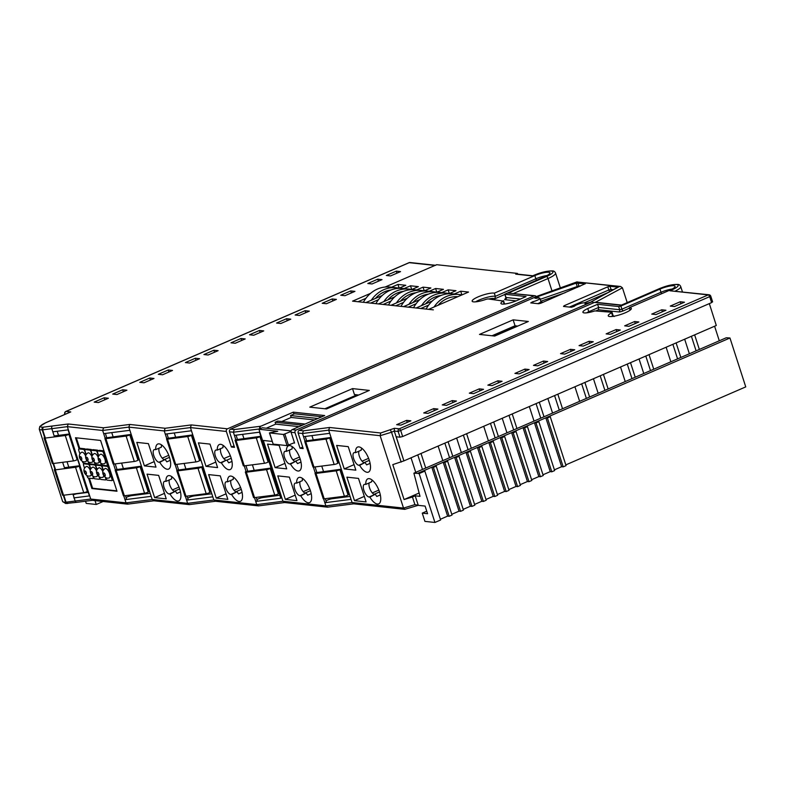 <?xml version="1.0" encoding="UTF-8"?>
<svg xmlns="http://www.w3.org/2000/svg" width="785" height="785" viewBox="0 0 785 785"><rect width="100%" height="100%" fill="white"/><g stroke="black" fill="none" stroke-linecap="round" stroke-linejoin="round"><path stroke-width="1.18" d="M517.668 274.142L517.433 273.406L436.646 264.702L385.092 287.045L434.939 265.438L409.221 262.671L66.048 411.418L70.748 411.919L45.952 422.673A10.911 2.267 -17.9 0 0 41.85 427.168A10.911 2.267 -17.9 0 0 43.057 427.197L68.246 423.988L103.561 427.796L129.741 424.45L165.154 428.267L191.334 424.921L227.454 428.816A2.051 1.815 96.2 0 0 226.355 431.456L231.379 447.018L234.519 447.352L229.495 431.799A2.051 1.815 -83.8 0 1 230.584 429.15L234.283 429.552L260.816 426.235A2.051 1.815 96.2 0 0 259.717 428.885L260.463 426.196M365.888 298.339L358.058 301.734L352.563 301.146L370.569 293.345L352.563 301.146L433.349 309.849L428.639 309.349L468.547 292.049L460.707 291.206L454.27 293.992M517.433 273.406L515.725 274.151A2.051 1.815 -83.8 0 1 516.559 274.014L532.838 275.771M398.819 288.311L405.806 285.289L397.966 284.445L391.529 287.232M378.439 299.693L370.608 303.088L365.898 302.578L382.177 295.523M411.369 289.665L418.356 286.643L410.506 285.789L404.079 288.586M390.989 301.048L383.159 304.443L378.448 303.932L394.727 296.877M423.92 291.019L430.896 287.987L423.056 287.143L416.629 289.93M403.539 302.402L395.699 305.797L390.999 305.286L407.278 298.231M436.46 292.373L443.447 289.341L435.606 288.497L429.169 291.284M416.089 303.746L408.249 307.151L403.549 306.641L419.828 299.585M449.01 293.727L455.997 290.695L448.156 289.851L441.719 292.638M428.639 305.1L420.799 308.495L416.089 307.995L432.378 300.94M399.163 288.164L397.966 284.445M411.713 289.518L410.506 285.789M424.263 290.872L423.056 287.143M436.813 292.226L435.606 288.497M449.354 293.57L448.156 289.851M461.904 294.924L460.707 291.206M390.793 290.058A28.064 24.884 96.2 0 0 384.405 291.804A28.064 24.884 96.2 0 0 375.338 298.496M363.367 302.313A30.929 27.426 -83.8 0 1 377.457 289.037A30.929 27.426 -83.8 0 1 390.076 287.075L396.346 287.752A30.929 27.426 -83.8 0 1 399.074 288.203M371.295 300.243A30.929 27.426 -83.8 0 1 383.728 289.714A30.929 27.426 -83.8 0 1 396.346 287.752M403.343 291.412A28.064 24.884 96.2 0 0 396.955 293.158A28.064 24.884 96.2 0 0 387.888 299.841M375.917 303.658A30.929 27.426 -83.8 0 1 390.008 290.391A30.929 27.426 -83.8 0 1 402.617 288.429L408.897 289.096A30.929 27.426 -83.8 0 1 411.625 289.557M383.845 301.597A30.929 27.426 -83.8 0 1 396.278 291.068A30.929 27.426 -83.8 0 1 408.897 289.096M415.893 292.766A28.064 24.884 96.2 0 0 409.505 294.512A28.064 24.884 96.2 0 0 400.428 301.195M388.467 305.012A30.929 27.426 -83.8 0 1 402.558 291.735A30.929 27.426 -83.8 0 1 415.167 289.773L421.447 290.45A30.929 27.426 -83.8 0 1 424.175 290.911M396.396 302.951A30.929 27.426 -83.8 0 1 408.828 292.412A30.929 27.426 -83.8 0 1 421.447 290.45M428.443 294.12A28.064 24.884 96.2 0 0 422.055 295.866A28.064 24.884 96.2 0 0 412.979 302.549M401.007 306.366A30.929 27.426 -83.8 0 1 415.098 293.09A30.929 27.426 -83.8 0 1 427.717 291.127L433.987 291.804A30.929 27.426 -83.8 0 1 436.725 292.255M408.946 304.295A30.929 27.426 -83.8 0 1 421.378 293.767A30.929 27.426 -83.8 0 1 433.987 291.804M440.993 295.474A28.064 24.884 96.2 0 0 434.605 297.211A28.064 24.884 96.2 0 0 425.529 303.903M413.558 307.72A30.929 27.426 -83.8 0 1 427.648 294.444A30.929 27.426 -83.8 0 1 440.267 292.481L446.537 293.158A30.929 27.426 -83.8 0 1 449.275 293.61M421.496 305.65A30.929 27.426 -83.8 0 1 433.928 295.121A30.929 27.426 -83.8 0 1 446.537 293.158M457.783 296.71A28.064 24.884 96.2 0 0 447.146 298.565A28.064 24.884 96.2 0 0 438.079 305.257M426.108 309.074A30.929 27.426 -83.8 0 1 440.199 295.798A30.929 27.426 -83.8 0 1 452.817 293.835L459.088 294.512A30.929 27.426 -83.8 0 1 461.815 294.964M434.036 307.004A30.929 27.426 -83.8 0 1 446.469 296.475A30.929 27.426 -83.8 0 1 459.088 294.512M456.89 297.103A28.064 24.884 96.2 0 0 455.437 296.671M294.453 442.671L287.035 445.605L273.16 444.114L269.432 432.908L277.753 431.269L258.932 429.238L262.533 440.375L272.179 441.415M302.451 425.176L275.113 422.222L277.723 421.094L305.051 424.037M269.432 432.908L283.434 434.468L290.98 431.475M258.932 429.238L262.288 427.786L291.088 430.887M324.872 408.769L357.028 394.826M493.039 335.882L516.079 325.893M321.889 416.737L294.561 413.793L290.548 415.53L317.886 418.483M314.481 419.955L291.166 417.443L281.736 421.525M291.166 417.443L290.548 415.53M299.046 426.647L275.731 424.126L266.301 428.217M275.731 424.126L275.113 422.222M475.543 301.852A12.128 2.522 162.1 0 1 494.844 296.249A12.128 2.522 162.1 0 1 495.345 296.337L494.923 298.751A10.421 2.169 -17.9 0 0 493.932 298.457A10.421 2.169 -17.9 0 0 488.8 299.007M539.197 297.986A5.74 1.197 162.1 0 1 539.864 298.3A5.74 1.197 162.1 0 1 532.681 301.774L530.748 302.902L538.638 303.756L540.845 303.226L585.355 283.689L576.102 283.149L538.059 296.534L534.879 298.143L536.116 298.349A5.74 1.197 162.1 0 1 539.197 297.986M609.66 316.532A12.128 2.522 -17.9 0 0 623.045 313.676A12.128 2.522 -17.9 0 0 631.336 308.417A12.128 2.522 -17.9 0 0 629.923 307.749A12.128 2.522 -17.9 0 0 629.325 307.71L669.831 290.156A10.725 2.227 -17.9 0 0 675.1 286.329A10.725 2.227 -17.9 0 0 673.854 285.74A10.725 2.227 -17.9 0 0 659.959 289.096L620.886 306.032L618.678 306.562L597.591 304.295L587.759 308.554A11.392 2.365 -17.9 0 0 582.902 312.283A11.392 2.365 -17.9 0 0 594.863 310.909L611.858 312.273L611.593 312.803A12.128 2.522 -17.9 0 0 608.257 315.864A12.128 2.522 -17.9 0 0 609.66 316.532M630.119 310.153L629.325 307.71M473.551 301.862A12.128 2.522 -17.9 0 0 486.18 299.281L487.956 298.918L503.224 301.038A11.392 2.365 -17.9 0 0 500.918 303.452A11.392 2.365 -17.9 0 0 516.216 300.841L526.048 296.583L504.765 294.218L544.682 276.663A10.725 2.227 -17.9 0 0 549.961 272.837A10.725 2.227 -17.9 0 0 548.715 272.248A10.725 2.227 -17.9 0 0 534.82 275.604L494.314 293.158A12.128 2.522 -17.9 0 0 493.814 293.08A12.128 2.522 -17.9 0 0 480.43 295.935A12.128 2.522 -17.9 0 0 472.148 301.195A12.128 2.522 -17.9 0 0 473.551 301.862M591.174 301.882L617.098 287.565L617.334 287.065L610.014 286.27L607.806 286.81L564.14 305.738L563.502 306.435L571.392 307.288L574.394 306.278A5.74 1.197 162.1 0 1 578.996 303.923A5.74 1.197 162.1 0 1 584.491 302.863A5.74 1.197 162.1 0 1 585.159 303.177A5.74 1.197 162.1 0 1 585.011 303.618L592.057 301.911M239.131 501.478A13.649 5.632 -113.4 0 0 240.455 501.301A13.649 5.632 -113.4 0 0 240.789 487.995A13.649 5.632 -113.4 0 0 230.927 476.083A13.649 5.632 -113.4 0 0 229.603 476.26A13.649 5.632 -113.4 0 0 227.542 481.843L226.708 481.754A6.82 2.816 -113.4 0 0 226.041 481.843A6.82 2.816 -113.4 0 0 225.874 488.496A6.82 2.816 -113.4 0 0 230.81 494.452L231.644 494.55A13.649 5.632 -113.4 0 0 239.131 501.478M234.165 477.722L233.253 478.124A13.649 5.632 -113.4 0 0 233.243 479.37L227.542 481.843M228.877 469.734A13.649 5.632 -113.4 0 0 230.201 469.548A13.649 5.632 -113.4 0 0 230.535 456.242A13.649 5.632 -113.4 0 0 220.673 444.33A13.649 5.632 -113.4 0 0 219.349 444.516A13.649 5.632 -113.4 0 0 217.288 450.099L216.444 450.001A6.82 2.816 -113.4 0 0 215.787 450.09A6.82 2.816 -113.4 0 0 215.62 456.752A6.82 2.816 -113.4 0 0 220.546 462.708L221.39 462.797A13.649 5.632 -113.4 0 0 228.877 469.734M223.696 445.792L223.009 446.096A13.649 5.632 -113.4 0 0 222.989 447.627L217.288 450.099M298.006 471.01A13.649 5.632 -113.4 0 0 299.33 470.833A13.649 5.632 -113.4 0 0 299.664 457.527A13.649 5.632 -113.4 0 0 289.802 445.615A13.649 5.632 -113.4 0 0 288.478 445.792A13.649 5.632 -113.4 0 0 286.417 451.375L285.573 451.287A6.82 2.816 -113.4 0 0 284.916 451.375A6.82 2.816 -113.4 0 0 284.749 458.028A6.82 2.816 -113.4 0 0 289.675 463.984L290.519 464.072A13.649 5.632 -113.4 0 0 298.006 471.01M292.334 446.704L292.206 446.763A13.649 5.632 -113.4 0 0 292.118 448.902L286.417 451.375M308.26 502.763A13.649 5.632 -113.4 0 0 309.584 502.577A13.649 5.632 -113.4 0 0 309.918 489.271A13.649 5.632 -113.4 0 0 300.056 477.358A13.649 5.632 -113.4 0 0 298.732 477.545A13.649 5.632 -113.4 0 0 296.671 483.128L295.827 483.04A6.82 2.816 -113.4 0 0 295.17 483.128A6.82 2.816 -113.4 0 0 295.003 489.781A6.82 2.816 -113.4 0 0 299.929 495.737L300.773 495.826A13.649 5.632 -113.4 0 0 308.26 502.763M302.814 478.624L302.421 478.791A13.649 5.632 -113.4 0 0 302.372 480.655L296.671 483.128M167.283 469.263A13.649 5.632 -113.4 0 0 168.608 469.077A13.649 5.632 -113.4 0 0 168.942 455.771A13.649 5.632 -113.4 0 0 159.07 443.859A13.649 5.632 -113.4 0 0 157.756 444.045A13.649 5.632 -113.4 0 0 155.695 449.628L154.851 449.54A6.82 2.816 -113.4 0 0 154.194 449.628A6.82 2.816 -113.4 0 0 154.027 456.281A6.82 2.816 -113.4 0 0 158.953 462.237L159.797 462.326A13.649 5.632 -113.4 0 0 167.283 469.263M161.739 445.056L161.465 445.173A13.649 5.632 -113.4 0 0 161.396 447.156L155.695 449.628M177.538 501.016A13.649 5.632 -113.4 0 0 178.862 500.83A13.649 5.632 -113.4 0 0 179.196 487.524A13.649 5.632 -113.4 0 0 169.334 475.612A13.649 5.632 -113.4 0 0 168.01 475.798A13.649 5.632 -113.4 0 0 165.949 481.382L165.105 481.284A6.82 2.816 -113.4 0 0 164.448 481.382A6.82 2.816 -113.4 0 0 164.281 488.034A6.82 2.816 -113.4 0 0 169.207 493.991L170.051 494.079A13.649 5.632 -113.4 0 0 177.538 501.016M172.219 476.976L171.689 477.201A13.649 5.632 -113.4 0 0 171.65 478.909L165.949 481.382M367.125 472.295A13.649 5.632 -113.4 0 0 368.45 472.109A13.649 5.632 -113.4 0 0 368.783 458.803A13.649 5.632 -113.4 0 0 358.922 446.891A13.649 5.632 -113.4 0 0 357.597 447.067A13.649 5.632 -113.4 0 0 355.536 452.651L354.692 452.562A6.82 2.816 -113.4 0 0 354.035 452.651A6.82 2.816 -113.4 0 0 353.868 459.313A6.82 2.816 -113.4 0 0 358.794 465.269L359.638 465.358A13.649 5.632 -113.4 0 0 367.125 472.295M362.376 448.726L361.228 449.216A13.649 5.632 -113.4 0 0 361.237 450.188L355.536 452.651M377.379 504.039A13.649 5.632 -113.4 0 0 378.704 503.862A13.649 5.632 -113.4 0 0 379.037 490.556A13.649 5.632 -113.4 0 0 369.176 478.644A13.649 5.632 -113.4 0 0 367.851 478.821A13.649 5.632 -113.4 0 0 365.79 484.404L364.947 484.316A6.82 2.816 -113.4 0 0 364.289 484.404A6.82 2.816 -113.4 0 0 364.122 491.057A6.82 2.816 -113.4 0 0 369.058 497.013L369.892 497.111A13.649 5.632 -113.4 0 0 377.379 504.039M372.846 480.665L371.482 481.254A13.649 5.632 -113.4 0 0 371.491 481.931L365.79 484.404M665.955 310.242L655.975 314.569L651.746 314.108L661.716 309.79L665.955 310.242M620.346 330.014L610.377 334.332L606.138 333.88L616.117 329.553L620.346 330.014M574.748 349.776L564.768 354.104L560.539 353.642L570.509 349.325L574.748 349.776M529.139 369.549L519.17 373.866L514.931 373.415L524.91 369.087L529.139 369.549M483.54 389.311L473.561 393.638L469.332 393.177L479.301 388.85L483.54 389.311M437.932 409.073L427.962 413.401L423.723 412.949L433.703 408.622L437.932 409.073M712.387 301.774L711.612 302.617L709.768 296.907A2.051 0.844 -113.4 0 0 708.217 294.895L669.84 290.764A13.306 2.767 -17.9 0 0 677.062 284.612A13.306 2.767 -17.9 0 0 659.39 288.713L621.19 305.267L594.53 302.392L299.242 430.376L303.402 430.828L329.582 427.482L380.676 432.986L394.413 428.296L399.241 428.816A2.051 0.844 66.6 0 1 400.801 430.828L402.646 436.538L399.997 437.176L396.229 436.774L403.902 460.893L392.794 464.622L404.069 499.545L412.449 497.003L414.912 504.627L418.248 505.305L404.707 509.347L353.76 503.823M410.859 420.819L400.88 425.136L396.651 424.685L406.62 420.358L410.859 420.819M456.458 401.047L446.488 405.374L442.249 404.913L452.229 400.595L456.458 401.047M502.066 381.284L492.087 385.602L487.858 385.15L497.827 380.823L502.066 381.284M547.665 361.512L537.696 365.839L533.457 365.378L543.436 361.061L547.665 361.512M593.274 341.75L583.294 346.067L579.065 345.616L589.035 341.289L593.274 341.75M638.882 321.978L628.903 326.305L624.664 325.844L634.643 321.526L638.882 321.978M684.481 302.215L674.501 306.533L670.272 306.081L680.242 301.754L684.481 302.215M684.667 339.198L689.367 353.76M680.821 357.469L676.111 342.898M699.347 349.443L694.637 334.871M719.295 340.788L714.595 326.226M709.336 303.609L716.293 325.49L403.902 460.893L394.266 431.043L394.413 428.296M666.131 347.225L670.841 361.797M653.738 369.205L649.038 354.643M639.059 358.961L643.769 373.532M635.212 377.242L630.512 362.67M620.533 366.997L625.233 381.559M608.139 388.977L603.429 374.406M593.45 378.733L598.16 393.295M589.613 397.004L584.904 382.432M574.924 386.76L579.634 401.331M562.531 408.74L557.831 394.178M547.851 398.495L552.552 413.067M544.005 416.776L539.295 402.205M529.326 406.532L534.026 421.094M516.932 428.512L512.222 413.94M502.243 418.268L506.953 432.829M498.397 436.538L493.696 421.967M483.717 426.294L488.427 440.866M471.324 448.274L466.614 433.703M456.644 438.03L461.344 452.602M452.798 456.311L448.088 441.739M438.118 446.066L442.818 460.628M425.715 468.046L421.015 453.475M411.036 457.802L415.746 472.364M419.131 493.019L404.069 499.545M122.686 389.752L126.915 390.204L116.945 394.531L112.706 394.08L122.686 389.752L123.333 391.764M168.284 369.98L172.523 370.441L162.544 374.769L158.315 374.308L168.284 369.98L168.932 371.992M213.893 350.218L218.122 350.669L208.153 354.997L203.914 354.545L213.893 350.218L214.54 352.229M259.492 330.446L263.731 330.907L253.751 335.234L249.522 334.773L259.492 330.446L260.149 332.457M305.1 310.683L309.329 311.145L299.36 315.462L295.121 315.011L305.1 310.683L305.748 312.695M350.699 290.921L354.938 291.372L344.958 295.7L340.729 295.238L350.699 290.921L351.356 292.923M396.307 271.149L400.546 271.61L390.567 275.927L386.328 275.476L396.307 271.149L396.955 273.16M536.292 296.642A2.051 1.815 96.2 0 0 534.134 295.876L227.454 428.816M377.781 279.175L382.02 279.637L372.041 283.964L367.802 283.503L377.781 279.175L378.429 281.187M332.173 298.948L336.412 299.399L326.432 303.726L322.203 303.275L332.173 298.948L332.83 300.959M286.574 318.71L290.803 319.171L280.834 323.498L276.595 323.037L286.574 318.71L287.222 320.722M240.966 338.482L245.205 338.934L235.225 343.261L230.996 342.81L240.966 338.482L241.613 340.494M195.367 358.245L199.596 358.706L189.627 363.033L185.388 362.572L195.367 358.245L196.014 360.256M149.758 378.017L153.997 378.468L144.018 382.795L139.789 382.334L149.758 378.017L150.406 380.028M104.16 397.779L108.389 398.24L98.419 402.558L94.18 402.106L104.16 397.779L104.807 399.791M563.188 466.869L547.4 417.973L550.246 416.737L566.044 465.633L563.188 466.869L561.628 466.702L554.406 469.832M561.628 466.702L545.83 417.806L417.571 473.394L419.141 473.571L424.842 471.098L423.272 470.921M551.796 471.805L535.998 422.909L538.853 421.682L554.642 470.578L551.796 471.805L550.226 471.638L543.004 474.768M550.226 471.638L534.428 422.742L535.998 422.909M540.394 476.75L524.596 427.854L527.451 426.618L543.24 475.514L540.394 476.75L538.824 476.583L531.602 479.713M538.824 476.583L523.026 427.688L524.596 427.854M528.992 481.696L513.194 432.8L516.049 431.564L531.837 480.459L528.992 481.696L527.422 481.519L520.2 484.659M527.422 481.519L511.624 432.623L513.194 432.8M517.59 486.631L501.792 437.736L504.647 436.499L520.435 485.395L517.59 486.631L516.02 486.464L508.798 489.595M516.02 486.464L500.231 437.569L501.792 437.736M506.188 491.577L490.399 442.681L493.245 441.445L509.033 490.34L506.188 491.577L504.618 491.41L497.396 494.54M504.618 491.41L488.829 442.514L490.399 442.681M494.786 496.522L478.997 447.627L481.843 446.39L497.641 495.286L494.786 496.522L493.215 496.346L485.993 499.476M493.215 496.346L477.427 447.45L478.997 447.627M483.383 501.458L467.595 452.562L470.441 451.326L486.239 500.222L483.383 501.458L481.813 501.291L474.591 504.421M481.813 501.291L466.025 452.396L467.595 452.562M471.981 506.404L456.193 457.508L459.039 456.271L474.837 505.167L471.981 506.404L470.411 506.237L463.189 509.367M470.411 506.237L454.623 457.341L456.193 457.508M460.579 511.339L444.791 462.443L447.636 461.207L463.435 510.113L460.579 511.339L459.019 511.172L451.797 514.303M459.019 511.172L443.221 462.277L444.791 462.443M449.187 516.285L433.389 467.389L436.244 466.153L452.032 515.048L449.187 516.285L447.617 516.118L440.395 519.248M447.617 516.118L431.819 467.222L433.389 467.389M325.324 498.681L326.374 501.949L324.853 502.714L351.042 499.368L352.063 502.537L403.51 508.081L414.912 504.627M323.606 498.858L325.883 505.883L352.063 502.537L354.202 503.685M125.472 495.649L126.532 498.926L125.011 499.682L151.191 496.336L152.221 499.505L187.635 503.332L213.814 499.976L256.754 504.608L282.943 501.262L325.883 505.883L327.571 507.169L284.631 502.537M123.765 495.826L126.042 502.861L152.221 499.505L154.351 500.653M494.717 336.058L528.354 321.477L513.135 319.838L479.498 334.42L494.717 336.058M326.55 408.946L369.303 390.42L352.524 388.604L309.771 407.14L326.55 408.946M600.446 296.74L619.394 286.554L576.887 281.972L537.764 296.004L230.584 429.15M293.757 442.975L294.571 443.064L291.088 432.27A2.051 1.815 -83.8 0 1 292.187 429.621L324.676 415.54L293.305 412.154L260.816 426.235M593.538 302.814A2.051 1.815 96.2 0 0 591.39 302.048L296.102 430.043A2.051 1.815 96.2 0 0 295.013 432.692L291.088 432.27M259.59 428.953L233.38 432.211L234.283 429.552M435.773 265.31A2.051 1.815 96.2 0 0 434.939 265.438M369.166 482.942A6.82 2.816 -113.4 0 0 370.392 489.909A6.82 2.816 -113.4 0 0 374.749 494.54L369.892 497.111M375.593 494.638A13.649 5.632 -113.4 0 0 376.771 496.473L380.323 494.933M358.912 451.189A6.82 2.816 -113.4 0 0 360.129 458.155A6.82 2.816 -113.4 0 0 364.495 462.797L359.638 465.358M365.339 462.885A13.649 5.632 -113.4 0 0 366.634 464.877L370.108 463.366M369.323 460.344L363.985 462.659M169.325 479.91A6.82 2.816 -113.4 0 0 170.541 486.877A6.82 2.816 -113.4 0 0 174.908 491.518L170.051 494.079M175.752 491.606A13.649 5.632 -113.4 0 0 176.929 493.441L180.481 491.901M159.07 448.166A6.82 2.816 -113.4 0 0 160.287 455.123A6.82 2.816 -113.4 0 0 164.654 459.765L159.797 462.326M165.498 459.853A13.649 5.632 -113.4 0 0 166.793 461.845L170.267 460.344M169.481 457.321L164.134 459.637M379.528 491.94L374.033 494.324M366.095 501.909L358.5 478.408L346.891 477.162L354.486 500.653L366.095 501.909M355.84 470.156L348.246 446.655L336.637 445.409L344.232 468.9L355.84 470.156M310.409 490.664L304.914 493.049M296.965 500.624L289.38 477.133L277.772 475.877L285.367 499.378L296.965 500.624M300.047 481.666A6.82 2.816 -113.4 0 0 301.263 488.633A6.82 2.816 -113.4 0 0 305.63 493.265L300.773 495.826M306.474 493.353A13.649 5.632 -113.4 0 0 307.651 495.188L311.203 493.647M179.686 488.918L174.191 491.292M166.243 498.877L158.658 475.386L147.05 474.13L154.635 497.621L166.243 498.877M300.204 459.068L294.856 461.384M286.711 468.871L279.126 445.38L267.518 444.124L275.103 467.624L286.711 468.871M289.793 449.913A6.82 2.816 -113.4 0 0 291.009 456.88A6.82 2.816 -113.4 0 0 295.376 461.511L290.519 464.072M296.22 461.609A13.649 5.632 -113.4 0 0 297.515 463.601L300.989 462.09M231.222 458.263L226.58 460.265M217.592 467.595L209.997 444.094L198.389 442.848L205.984 466.339L217.592 467.595M220.663 448.627A6.82 2.816 -113.4 0 0 221.88 455.594A6.82 2.816 -113.4 0 0 226.247 460.236L221.39 462.797M227.091 460.324A13.649 5.632 -113.4 0 0 228.749 462.816L231.977 461.413M241.28 489.379L235.785 491.763M227.846 499.348L220.251 475.847L208.643 474.601L216.238 498.092L227.846 499.348M230.918 480.381A6.82 2.816 -113.4 0 0 232.144 487.348A6.82 2.816 -113.4 0 0 236.511 491.989L231.644 494.55M237.345 492.077A13.649 5.632 -113.4 0 0 238.522 493.912L242.084 492.372M155.989 467.124L148.404 443.633L136.796 442.377L144.381 465.878L155.989 467.124M418.15 505.334L425.097 506.08L427.56 513.704L422.261 513.125L424.921 521.387L434.929 522.467L419.141 473.571M399.997 437.176L398.152 431.465L394.266 431.043L391.529 432.231L401.164 462.08M226.355 431.456L190.431 427.589L164.251 430.936L128.838 427.118L102.658 430.465L67.343 426.657L42.645 429.827L45.02 437.166M53.508 463.474L55.274 468.92M63.762 495.217L66.028 502.214L68.001 503.381M52.389 426.019A2.051 1.344 -97.3 0 0 51.8 428.649L54.155 435.95L69.414 433.997L77.617 459.402L77.126 459.696A2.728 0.569 -17.9 0 1 73.476 460.913L53.272 463.503A2.728 0.569 -17.9 0 1 52.595 463.523A2.728 0.569 -17.9 0 1 52.281 463.376L44.078 437.981A2.728 0.569 -17.9 0 0 44.392 438.128A2.728 0.569 -17.9 0 0 45.069 438.099L65.273 435.518A2.728 0.569 -17.9 0 0 68.923 434.291L69.414 433.997M62.663 462.296L64.409 467.703L79.668 465.75L87.871 491.155L87.38 491.439A2.728 0.569 -17.9 0 1 83.73 492.666L63.526 495.247A2.728 0.569 -17.9 0 1 62.849 495.276A2.728 0.569 -17.9 0 1 62.535 495.129L54.332 469.724A2.728 0.569 -17.9 0 0 54.646 469.881A2.728 0.569 -17.9 0 0 55.323 469.852L75.527 467.271A2.728 0.569 -17.9 0 0 79.177 466.045L79.668 465.75M72.917 494.05L75.174 501.036L90.717 499.054L126.042 502.861L128.171 503.999L127.425 504.137L92.414 500.33M73.839 497.906L89.412 495.914L68.079 429.876L52.821 431.819M68.246 423.988L67.343 426.657L90.717 499.054L92.856 500.192M88.538 478.124L91.894 488.535L116.994 491.243L100.588 440.444L75.488 437.736L79.089 448.873M83.72 463.228L83.907 463.807M103.561 427.796L102.658 430.465L103.679 433.644L129.868 430.298L128.838 427.118L129.741 424.45M115.395 469.911L113.511 464.072M105.141 438.167L103.679 433.644M165.154 428.267L164.251 430.936L166.744 438.648M175.104 464.534L176.998 470.401M185.358 496.287L187.635 503.332L189.322 504.608L153.909 500.791M151.191 496.336L129.868 430.298M191.334 424.921L190.431 427.589L213.814 499.976L215.953 501.124M166.793 438.609L165.331 434.105L191.462 430.759M187.065 496.12L188.125 499.388L186.663 500.143L185.417 496.297M177.047 470.362L175.163 464.543M186.663 500.143L212.794 496.807M235.785 439.678L234.401 435.39L259.492 432.182L280.814 498.23L255.733 501.429L256.754 504.608L258.451 505.883L215.512 501.262M256.195 497.405L257.254 500.673L255.733 501.429L254.497 497.621M246.039 471.422L244.243 465.868M229.495 431.799L233.38 432.211L234.401 435.39M263.309 440.463L282.943 501.262L285.073 502.4M315.246 472.943L313.352 467.104M304.982 441.19L303.53 436.666L329.71 433.32L328.679 430.151L329.582 427.482M390.43 430.023L391.529 432.231L380.136 435.695L328.679 430.151L302.5 433.497L303.53 436.666M303.402 430.828L302.5 433.497L298.143 433.026L303.177 448.588L300.037 448.245L295.013 432.692M380.676 432.986L380.136 435.695L403.51 508.081L405.04 509.318M351.042 499.368L329.71 433.32M412.449 497.003L415.186 495.816L418.248 505.305M415.186 495.816L420.014 496.336L413.891 473.169L417.571 473.394M565.799 464.887L745.75 386.887L729.962 337.992L545.83 417.806L547.4 417.973M729.962 337.992L726.282 337.766L413.891 473.169M85.526 501.213L86.232 503.391L96.27 504.47L95.034 500.653M230.358 455.781L223.823 458.607M215.806 462.08L205.984 466.339M240.612 487.524L234.077 490.36M226.06 493.834L216.238 498.092M168.755 455.31L162.23 458.146M154.213 461.619L144.381 465.878M179.009 487.063L172.484 489.889M164.467 493.363L154.635 497.621M299.477 457.056L292.952 459.892M284.935 463.366L275.103 467.624M309.741 488.81L303.206 491.645M295.189 495.119L285.367 499.378M368.607 458.342L362.071 461.168M354.055 464.641L344.232 468.9M378.861 490.085L372.325 492.921M364.309 496.395L354.486 500.653M711.612 302.617L402.646 436.538M426.746 511.182L422.261 513.125M424.842 471.098L440.63 519.994L434.929 522.467M103.08 501.517L96.27 504.47M627.205 302.598L622.427 287.801L595.472 302.274M298.143 433.026A2.051 1.815 -83.8 0 1 299.242 430.376M45.589 422.83A2.051 0.844 66.6 0 1 45.746 422.703L39.809 426.461L39.25 429.101A12.962 2.698 162.1 0 0 40.751 429.807A12.962 2.698 162.1 0 0 42.184 429.846L43.381 427.177M69.639 412.4L70.748 411.919M669.84 290.764L709.051 294.767A2.051 1.815 -83.8 0 0 708.217 294.895L399.241 428.816A2.051 1.815 -83.8 0 0 398.152 431.465L710.778 296.171A2.051 2.051 0 0 0 709.051 294.767M594.53 302.392A2.051 1.815 -83.8 0 1 595.364 302.254L621.494 305.08M619.394 286.554L620.552 286.466L622.427 287.801M576.887 281.972L620.552 286.466M537.764 296.004L577.112 281.844M534.134 295.876L508.258 293.09L534.977 295.749M508.258 293.09L546.448 276.536A13.306 2.767 -17.9 0 0 550.942 271.021A13.306 2.767 -17.9 0 0 532.583 275.967L532.937 275.78M39.25 429.101L62.633 501.497L65.626 503.499L76.645 502.351A2.051 1.335 -97.3 0 1 75.174 501.036L65.567 502.233A2.051 1.609 87.7 0 0 67.324 503.509M234.038 445.87L231.379 447.018M302.686 447.097L300.037 448.245M293.924 414.068L293.305 412.154M358.716 395.012L354.437 394.551L352.524 388.604M492.009 335.764L515.048 325.775L513.135 319.838M515.048 325.775L517.757 326.069M150.2 493.265L132.086 495.58A4.739 0.991 -17.9 0 0 126.081 497.513M116.965 469.302L115.218 463.906M106.711 437.549L105.376 433.428M211.813 493.775L194.572 495.865A4.906 1.02 -17.9 0 0 187.743 498.19M178.558 469.773L176.811 464.367M168.304 438.02L166.969 433.889M279.862 495.257L262.965 497.513A4.416 0.922 -17.9 0 0 256.911 499.603M247.687 471.049L245.94 465.652M237.433 439.306L236.099 435.175M350.081 496.414L332.29 498.691A4.553 0.952 -17.9 0 0 326.01 500.84M316.806 472.334L315.06 466.928M306.552 440.581L305.218 436.45M88.263 492.362L77.372 493.726A4.739 0.991 -17.9 0 0 73.182 494.844M534.82 275.604L535.841 278.783L495.345 296.337L494.314 293.158M586.562 312.862A11.392 2.365 162.1 0 1 588.789 311.724L587.759 308.554M629.472 308.162L623.212 310.88A3.415 0.706 162.1 0 1 618.786 311.939L598.494 309.761L598.621 307.465L597.591 304.295M577.505 287.339L576.102 283.149M436.244 466.153L434.674 465.986M447.636 461.207L446.076 461.04M459.039 456.271L457.469 456.105M470.441 451.326L468.871 451.159M481.843 446.39L480.273 446.214M493.245 441.445L491.675 441.278M504.647 436.499L503.077 436.332M516.049 431.564L514.479 431.397M527.451 426.618L525.881 426.451M538.853 421.682L537.283 421.506M550.246 416.737L548.686 416.57M422.477 469.45L417.767 454.878M407.268 422.369L406.62 420.358M449.56 457.714L444.85 443.142M434.35 410.634L433.703 408.622M468.086 449.677L463.376 435.116M452.876 402.597L452.229 400.595M495.158 437.942L490.458 423.38M479.949 390.861L479.301 388.85M513.684 429.915L508.984 415.343M498.475 382.835L497.827 380.823M540.767 418.179L536.057 403.608M525.558 371.099L524.91 369.087M559.293 410.143L554.583 395.581M544.083 363.072L543.436 361.061M586.366 398.407L581.665 383.845M571.156 351.327L570.509 349.325M604.892 390.38L600.191 375.809M589.692 343.3L589.035 341.289M631.974 378.645L627.264 364.073M616.765 331.564L616.117 329.553M650.5 370.618L645.79 356.047M635.291 323.538L634.643 321.526M677.573 358.873L672.873 344.311M662.373 311.792L661.716 309.79M696.099 350.846L691.399 336.274M680.899 303.766L680.242 301.754M89.372 478.222L92.61 488.231L91.894 488.535M90.324 470.411A5.112 2.11 -113.4 0 0 86.831 466.447A5.112 2.11 -113.4 0 0 86.33 466.516C81.66 469.244 84.584 475.317 88.509 476.191L90.403 475.906A5.112 2.11 -113.4 0 0 91.178 474.16M85.702 456.124A5.112 2.11 -113.4 0 0 82.209 452.16A5.112 2.11 -113.4 0 0 81.718 452.229C77.048 454.957 79.972 461.03 83.897 461.904L85.781 461.619A5.112 2.11 -113.4 0 0 86.556 459.873M91.982 456.801A5.112 2.11 -113.4 0 0 88.489 452.837A5.112 2.11 -113.4 0 0 87.989 452.906C83.318 455.634 86.252 461.708 90.167 462.581L92.061 462.296A5.112 2.11 -113.4 0 0 92.836 460.55M96.594 471.088A5.112 2.11 -113.4 0 0 93.101 467.124A5.112 2.11 -113.4 0 0 92.601 467.193C87.94 469.921 90.864 475.995 94.789 476.868L96.673 476.583A5.112 2.11 -113.4 0 0 97.448 474.837M98.253 457.478A5.112 2.11 -113.4 0 0 94.759 453.514A5.112 2.11 -113.4 0 0 94.269 453.583C89.598 456.311 92.522 462.385 96.447 463.258L98.331 462.973A5.112 2.11 -113.4 0 0 99.106 461.227M102.864 471.765A5.112 2.11 -113.4 0 0 99.371 467.801A5.112 2.11 -113.4 0 0 98.881 467.87C94.21 470.598 97.134 476.672 101.059 477.545L102.953 477.26A5.112 2.11 -113.4 0 0 103.718 475.514M105.651 468.478A5.112 2.11 -113.4 0 0 105.151 468.547C100.48 471.275 103.414 477.349 107.339 478.222L109.223 477.937A5.112 2.11 -113.4 0 0 109.35 472.943A5.112 2.11 -113.4 0 0 105.651 468.478M101.039 454.191A5.112 2.11 -113.4 0 0 100.539 454.26C95.868 456.988 98.792 463.062 102.717 463.935L104.611 463.65A5.112 2.11 -113.4 0 0 104.729 458.656A5.112 2.11 -113.4 0 0 101.039 454.191M105.749 477.692L106.004 478.477A1.707 0.706 -113.4 0 0 107.3 480.145L111.696 480.626A1.707 0.706 -113.4 0 0 111.853 480.597A1.707 0.706 -113.4 0 0 111.961 479.125L108.369 468.007A1.707 0.706 -113.4 0 0 107.074 466.339L102.688 465.858A1.707 0.706 -113.4 0 0 102.521 465.888A1.707 0.706 -113.4 0 0 102.413 467.369L103.335 470.225M103.159 470.608L102.099 467.33A1.707 0.706 -113.4 0 0 100.804 465.662L96.408 465.181A1.707 0.706 -113.4 0 0 96.241 465.211A1.707 0.706 -113.4 0 0 96.143 466.692L97.065 469.548M99.479 477.015L99.724 477.8A1.707 0.706 -113.4 0 0 101.029 479.478L105.416 479.949A1.707 0.706 -113.4 0 0 105.582 479.92A1.707 0.706 -113.4 0 0 105.69 478.448L105.367 477.447M96.879 469.93L95.829 466.653A1.707 0.706 -113.4 0 0 94.524 464.985L90.138 464.514A1.707 0.706 -113.4 0 0 89.971 464.534A1.707 0.706 -113.4 0 0 89.863 466.015L90.785 468.871M93.199 476.338L93.454 477.123A1.707 0.706 -113.4 0 0 94.749 478.801L99.145 479.272A1.707 0.706 -113.4 0 0 99.312 479.252A1.707 0.706 -113.4 0 0 99.41 477.771L99.087 476.77M101.137 463.405L101.186 463.582A1.707 0.706 -113.4 0 0 102.492 465.25L106.878 465.721A1.707 0.706 -113.4 0 0 107.045 465.701A1.707 0.706 -113.4 0 0 107.153 464.22L103.561 453.112A1.707 0.706 -113.4 0 0 102.266 451.434L97.87 450.963A1.707 0.706 -113.4 0 0 97.703 450.983A1.707 0.706 -113.4 0 0 97.605 452.464L98.724 455.938M98.547 456.32L97.291 452.435A1.707 0.706 -113.4 0 0 95.986 450.757L91.6 450.286A1.707 0.706 -113.4 0 0 91.433 450.305A1.707 0.706 -113.4 0 0 91.325 451.787L92.444 455.261M94.857 462.728L94.916 462.905A1.707 0.706 -113.4 0 0 96.212 464.573L100.608 465.044A1.707 0.706 -113.4 0 0 100.774 465.024A1.707 0.706 -113.4 0 0 100.872 463.542L100.755 463.16M92.267 455.643L91.011 451.758A1.707 0.706 -113.4 0 0 89.716 450.08L85.32 449.609A1.707 0.706 -113.4 0 0 85.163 449.638A1.707 0.706 -113.4 0 0 85.055 451.11L86.173 454.584M82.307 461.374L82.366 461.551A1.707 0.706 -113.4 0 0 83.661 463.219L88.057 463.7A1.707 0.706 -113.4 0 0 88.224 463.67A1.707 0.706 -113.4 0 0 88.332 462.188L88.646 462.228A1.707 0.706 -113.4 0 0 89.941 463.896L94.328 464.377A1.707 0.706 -113.4 0 0 94.494 464.347A1.707 0.706 -113.4 0 0 94.602 462.865L94.475 462.483M85.997 454.966L84.741 451.081A1.707 0.706 -113.4 0 0 83.445 449.412L79.049 448.932A1.707 0.706 -113.4 0 0 78.883 448.961A1.707 0.706 -113.4 0 0 78.775 450.433L79.903 453.907M90.609 469.253L89.549 465.976A1.707 0.706 -113.4 0 0 88.254 464.308L83.858 463.837A1.707 0.706 -113.4 0 0 83.701 463.856A1.707 0.706 -113.4 0 0 83.593 465.338L84.515 468.203M86.929 475.661L87.184 476.446A1.707 0.706 -113.4 0 0 88.479 478.124L92.865 478.595A1.707 0.706 -113.4 0 0 93.032 478.575A1.707 0.706 -113.4 0 0 93.14 477.094L92.816 476.093M91.924 450.099A1.707 0.706 -113.4 0 0 91.138 449.471L86.752 448.991A1.707 0.706 -113.4 0 0 86.585 449.02A1.707 0.706 -113.4 0 0 86.458 449.118M103.973 450.933A1.707 0.706 -113.4 0 0 103.689 450.816L99.293 450.345A1.707 0.706 -113.4 0 0 99.136 450.364A1.707 0.706 -113.4 0 0 98.998 450.472M95.78 464.347L94.759 464.239M102.06 465.024L101.029 464.916M108.781 465.829A1.707 0.706 -113.4 0 0 108.497 465.721L107.309 465.593M98.194 450.776A1.707 0.706 -113.4 0 0 97.418 450.139L93.022 449.668A1.707 0.706 -113.4 0 0 92.856 449.697A1.707 0.706 -113.4 0 0 92.728 449.795M76.331 437.824L79.795 448.559M85.653 449.422A1.707 0.706 -113.4 0 0 84.868 448.794L80.472 448.313A1.707 0.706 -113.4 0 0 80.305 448.343A1.707 0.706 -113.4 0 0 80.178 448.441M89.51 463.67L88.479 463.562M92.61 488.231L116.867 490.841M115.493 470.421A2.728 0.569 -17.9 0 0 116.16 470.392L136.364 467.811A2.728 0.569 -17.9 0 0 140.024 466.584L140.505 466.29L148.718 491.695L148.228 491.989A2.728 0.569 -17.9 0 1 144.568 493.206L124.364 495.796A2.728 0.569 -17.9 0 1 123.696 495.816A2.728 0.569 -17.9 0 1 123.373 495.669L115.169 470.274A2.728 0.569 -17.9 0 0 115.493 470.421M140.505 466.29L115.729 469.695A2.728 0.569 -17.9 0 0 115.169 470.274M315.334 473.453A2.728 0.569 -17.9 0 0 316.002 473.424L336.206 470.843A2.728 0.569 -17.9 0 0 339.866 469.616L340.356 469.322L348.56 494.727L348.069 495.011A2.728 0.569 -17.9 0 1 344.409 496.238L324.205 498.818A2.728 0.569 -17.9 0 1 323.538 498.848A2.728 0.569 -17.9 0 1 323.224 498.701L315.021 473.296A2.728 0.569 -17.9 0 0 315.334 473.453M340.356 469.322L315.57 472.717A2.728 0.569 -17.9 0 0 315.021 473.296M245.666 472.236A2.728 0.569 -17.9 0 0 246.333 472.217L266.537 469.626A2.728 0.569 -17.9 0 0 270.187 468.4L270.678 468.115L278.881 493.51L278.4 493.804A2.728 0.569 -17.9 0 1 274.74 495.031L254.536 497.611A2.728 0.569 -17.9 0 1 253.869 497.641A2.728 0.569 -17.9 0 1 253.545 497.494L245.342 472.089A2.728 0.569 -17.9 0 0 245.666 472.236M270.678 468.115L245.891 471.51A2.728 0.569 -17.9 0 0 245.342 472.089M177.116 470.882A2.728 0.569 -17.9 0 0 177.783 470.863L197.987 468.272A2.728 0.569 -17.9 0 0 201.647 467.046L202.137 466.761L210.341 492.156L209.85 492.45A2.728 0.569 -17.9 0 1 206.19 493.677L185.986 496.257A2.728 0.569 -17.9 0 1 185.319 496.287A2.728 0.569 -17.9 0 1 185.005 496.14L176.792 470.735A2.728 0.569 -17.9 0 0 177.116 470.882M202.137 466.761L177.351 470.156A2.728 0.569 -17.9 0 0 176.792 470.735M55.372 468.861L54.881 469.145A2.728 0.569 -17.9 0 0 54.332 469.724M105.239 438.668A2.728 0.569 -17.9 0 0 105.906 438.638L126.11 436.058A2.728 0.569 -17.9 0 0 129.761 434.831L130.251 434.537L138.454 459.941L137.974 460.236A2.728 0.569 -17.9 0 1 134.313 461.462L114.11 464.043A2.728 0.569 -17.9 0 1 113.442 464.072A2.728 0.569 -17.9 0 1 113.118 463.915L104.915 438.521A2.728 0.569 -17.9 0 0 105.239 438.668M130.251 434.537L105.465 437.942A2.728 0.569 -17.9 0 0 104.915 438.521M305.08 441.7A2.728 0.569 -17.9 0 0 305.748 441.67L325.952 439.09A2.728 0.569 -17.9 0 0 329.612 437.863L330.102 437.569L338.306 462.973L337.815 463.268A2.728 0.569 -17.9 0 1 334.155 464.484L313.951 467.075A2.728 0.569 -17.9 0 1 313.284 467.095A2.728 0.569 -17.9 0 1 312.97 466.947L304.757 441.553A2.728 0.569 -17.9 0 0 305.08 441.7M330.102 437.569L305.316 440.974A2.728 0.569 -17.9 0 0 304.757 441.553M235.402 440.483A2.728 0.569 -17.9 0 0 236.079 440.463L256.283 437.883A2.728 0.569 -17.9 0 0 259.933 436.656L260.424 436.362L268.627 461.757L268.136 462.051A2.728 0.569 -17.9 0 1 264.486 463.278L244.282 465.858A2.728 0.569 -17.9 0 1 243.615 465.888A2.728 0.569 -17.9 0 1 243.291 465.74L235.088 440.336A2.728 0.569 -17.9 0 0 235.402 440.483M260.424 436.362L235.637 439.757A2.728 0.569 -17.9 0 0 235.088 440.336M166.862 439.129A2.728 0.569 -17.9 0 0 167.529 439.109L187.733 436.519A2.728 0.569 -17.9 0 0 191.393 435.302L191.874 435.008L200.087 460.402L199.596 460.697A2.728 0.569 -17.9 0 1 195.936 461.923L175.732 464.504A2.728 0.569 -17.9 0 1 175.065 464.534A2.728 0.569 -17.9 0 1 174.741 464.386L166.538 438.982A2.728 0.569 -17.9 0 0 166.862 439.129M191.874 435.008L167.087 438.403A2.728 0.569 -17.9 0 0 166.538 438.982M45.118 437.108L44.627 437.402A2.728 0.569 -17.9 0 0 44.078 437.981M288.488 445.252L284.886 434.115M287.035 445.605L283.434 434.468M273.16 444.114L269.569 432.977M541.326 302.107A7.448 1.55 162.1 0 1 542.16 302.127A7.448 1.55 162.1 0 1 542.877 302.343M611.652 316.522A12.128 2.522 162.1 0 1 612.614 315.972A1.707 1.099 -118.3 0 0 612.8 316.394M537.745 303.658A5.74 1.197 -17.9 0 0 540.885 301.469L539.864 298.3M533.133 303.167L532.681 301.774M588.789 311.724L598.621 307.465L619.699 309.741L621.906 309.202L660.98 292.265L659.959 289.096M661.775 293.649A1.707 0.706 -113.4 0 1 660.98 292.265A10.725 2.227 162.1 0 1 672.186 289.027M536.636 280.157A1.707 0.706 -113.4 0 1 535.841 278.783A10.725 2.227 162.1 0 1 547.037 275.535M62.633 501.497A12.962 2.698 -17.9 0 0 64.135 502.204A12.962 2.698 -17.9 0 0 65.567 502.233L63.32 495.276M44.627 437.402L42.184 429.846A2.051 1.609 -92.3 0 1 43.057 427.197M682.45 291.902L680.723 286.554A15.347 3.189 162.1 0 1 675.178 291.117M560.333 287.86L555.554 273.062A15.347 3.189 162.1 0 1 548.009 278.538L551.983 290.862M53.066 463.523L54.881 469.155M532.583 275.967L515.725 274.151M292.187 429.621L296.102 430.043M591.39 302.048L590.889 301.999M65.636 411.664A2.051 0.844 66.6 0 1 65.852 411.438L409.014 262.69A2.051 0.844 -113.4 0 1 409.221 262.671A2.051 1.815 -83.8 0 1 410.055 262.533A2.051 2.051 0 0 0 409.014 262.69A2.051 0.844 -113.4 0 0 408.857 262.818M364.495 462.797L358.794 465.269M374.749 494.54L369.058 497.013M295.376 461.511L289.675 463.984M305.63 493.265L299.929 495.737M226.247 460.236L220.546 462.708M236.511 491.989L230.81 494.452M164.654 459.765L158.953 462.237M174.908 491.518L169.207 493.991M65.538 414.127L65.037 414.343M546.448 276.536A2.051 0.844 66.6 0 1 548.009 278.538L513.616 293.443M64.713 413.95A2.051 2.051 0 0 1 65.852 411.438A2.051 0.844 66.6 0 1 66.048 411.418A2.051 1.815 -83.8 0 0 64.949 414.058L64.861 414.411M70.159 412.115L45.746 422.703A2.051 0.844 66.6 0 1 45.952 422.673M76.999 502.223A2.051 1.335 -97.3 0 1 76.645 502.351L92.257 500.349M132.086 495.58L131.851 494.835M123.343 468.488L121.596 463.081M113.089 436.735L111.755 432.613M194.572 495.865L194.356 495.188M185.849 468.841L184.102 463.435M175.595 437.088L174.26 432.967M262.965 497.513L262.661 496.571M254.144 470.225L252.407 464.828M243.89 438.472L242.555 434.35M332.29 498.691L332.006 497.827M323.498 471.481L321.752 466.074M313.244 439.728L311.91 435.596M68.786 467.144L67.039 461.737M58.532 435.39L57.197 431.259M564.395 306.533L564.14 305.738M569.4 307.072L608.836 289.979L607.806 286.81M609.866 291.549A1.707 0.706 66.6 0 1 608.836 289.979L611.044 289.449L610.014 286.27M610.867 291A1.707 1.511 96.2 0 0 611.044 289.449L613.252 289.685M607.992 292.579L584.295 302.853M505.903 297.201L504.971 294.306M516.128 300.881L505.079 299.684A1.707 1.511 96.2 0 0 505.991 297.486L520.386 299.036M504.196 304.06L503.224 301.038M504.5 304.03L503.568 300.675M505.079 299.684A3.415 0.706 162.1 0 1 505.668 298.614M504.843 294.453L494.923 298.751M612.064 312.371L613.085 315.541L612.614 315.972L611.593 312.803M618.786 311.939A1.707 1.511 96.2 0 0 619.699 309.741L618.678 306.562M623.212 310.88A1.707 0.706 -113.4 0 1 621.906 309.202L620.886 306.032M598.494 309.761L596.502 310.625M535.969 298.329L535.713 297.535M538 298.015L537.578 296.72M538.52 297.966L538.059 296.534M540.198 299.32L578.869 285.976L577.838 282.806M578.947 286.711A1.707 1.511 96.2 0 0 578.869 285.976L580.282 286.132M565.171 292.677L540.816 301.244M85.006 470.863A1.707 0.706 -113.4 0 0 84.731 472.364A1.707 0.706 -113.4 0 0 86.026 474.032A1.707 0.706 -113.4 0 0 86.301 472.531A1.707 0.706 -113.4 0 0 85.006 470.863M80.384 456.576A1.707 0.706 -113.4 0 0 80.119 458.077A1.707 0.706 -113.4 0 0 81.414 459.745A1.707 0.706 -113.4 0 0 81.689 458.244A1.707 0.706 -113.4 0 0 80.384 456.576M86.664 457.253A1.707 0.706 -113.4 0 0 86.389 458.754A1.707 0.706 -113.4 0 0 87.684 460.422A1.707 0.706 -113.4 0 0 87.959 458.921A1.707 0.706 -113.4 0 0 86.664 457.253M91.276 471.54A1.707 0.706 -113.4 0 0 91.001 473.041A1.707 0.706 -113.4 0 0 92.306 474.709A1.707 0.706 -113.4 0 0 92.571 473.208A1.707 0.706 -113.4 0 0 91.276 471.54M92.934 457.93A1.707 0.706 -113.4 0 0 92.659 459.431A1.707 0.706 -113.4 0 0 93.965 461.099A1.707 0.706 -113.4 0 0 94.229 459.598A1.707 0.706 -113.4 0 0 92.934 457.93M97.546 472.217A1.707 0.706 -113.4 0 0 97.281 473.718A1.707 0.706 -113.4 0 0 98.576 475.386A1.707 0.706 -113.4 0 0 98.851 473.885A1.707 0.706 -113.4 0 0 97.546 472.217M103.826 472.894A1.707 0.706 -113.4 0 0 103.551 474.395A1.707 0.706 -113.4 0 0 104.847 476.063A1.707 0.706 -113.4 0 0 105.121 474.562A1.707 0.706 -113.4 0 0 103.826 472.894M99.214 458.607A1.707 0.706 -113.4 0 0 98.939 460.108A1.707 0.706 -113.4 0 0 100.235 461.776A1.707 0.706 -113.4 0 0 100.509 460.275A1.707 0.706 -113.4 0 0 99.214 458.607M90.138 464.514L91.227 464.033M94.524 464.985L95.858 464.406M96.408 465.181L97.497 464.71M100.804 465.662L102.128 465.083M83.858 463.837L84.947 463.366M88.254 464.308L89.578 463.729M102.688 465.858L103.777 465.387M111.961 479.125L112.942 478.693M108.369 468.007L109.35 467.585M107.074 466.339L108.497 465.721M97.87 450.963L99.293 450.345M107.153 464.22L108.124 463.798M103.561 453.112L104.542 452.69M102.266 451.434L103.689 450.816M91.6 450.286L93.022 449.668M95.986 450.757L97.418 450.139M85.32 449.609L86.752 448.991M89.716 450.08L91.138 449.471M79.049 448.932L80.472 448.313M83.445 449.412L84.868 448.794M116.16 470.392L124.364 495.796M140.024 466.584L148.228 491.989M136.364 467.811L144.568 493.206M316.002 473.424L324.205 498.818M339.866 469.616L348.069 495.011M336.206 470.843L344.409 496.238M246.333 472.217L254.536 497.611M270.187 468.4L278.4 493.804M266.537 469.626L274.74 495.031M177.783 470.863L185.986 496.257M201.647 467.046L209.85 492.45M197.987 468.272L206.19 493.677M55.323 469.852L63.526 495.247M79.177 466.045L87.38 491.439M75.527 467.271L83.73 492.666M105.906 438.638L114.11 464.043M129.761 434.831L137.974 460.236M126.11 436.058L134.313 461.462M305.748 441.67L313.951 467.075M329.612 437.863L337.815 463.268M325.952 439.09L334.155 464.484M236.079 440.463L244.282 465.858M259.933 436.656L268.136 462.051M256.283 437.883L264.486 463.278M167.529 439.109L175.732 464.504M191.393 435.302L199.596 460.697M187.733 436.519L195.936 461.923M45.069 438.099L53.272 463.503M68.923 434.291L77.126 459.696M65.273 435.518L73.476 460.913M435.341 265.261L410.055 262.533M712.623 301.891L710.778 296.171M680.723 286.554C680.006 285.034 678.937 284.327 677.514 284.425C672.451 284.307 666.337 285.75 659.184 288.733L621.386 305.12M555.554 273.062C554.838 271.541 553.768 270.835 552.346 270.933C546.733 270.874 540.208 272.493 532.75 275.81M353.603 503.842L327.571 507.169M284.484 502.557L258.451 505.883M215.355 501.281L189.322 504.608M153.762 500.81L127.729 504.137M506.531 298.261L505.52 298.8L505.795 297.387L504.765 294.218M613.085 315.541L614.135 316.532M540.885 301.469L541.464 302.235M89.971 464.534L91.138 464.023M99.312 479.252L100.244 478.84M96.241 465.211L97.409 464.7M105.582 479.92L106.515 479.517M83.701 463.856L84.859 463.356M93.032 478.575L93.965 478.163M102.521 465.888L103.679 465.377M111.853 480.597L113.285 479.978M97.703 450.983L99.136 450.364M107.045 465.701L108.467 465.083M91.433 450.305L92.856 449.697M100.774 465.024L101.707 464.622M85.163 449.638L86.585 449.02M94.494 464.347L95.427 463.945M78.883 448.961L80.305 448.343M88.224 463.67L89.156 463.268"/></g></svg>
